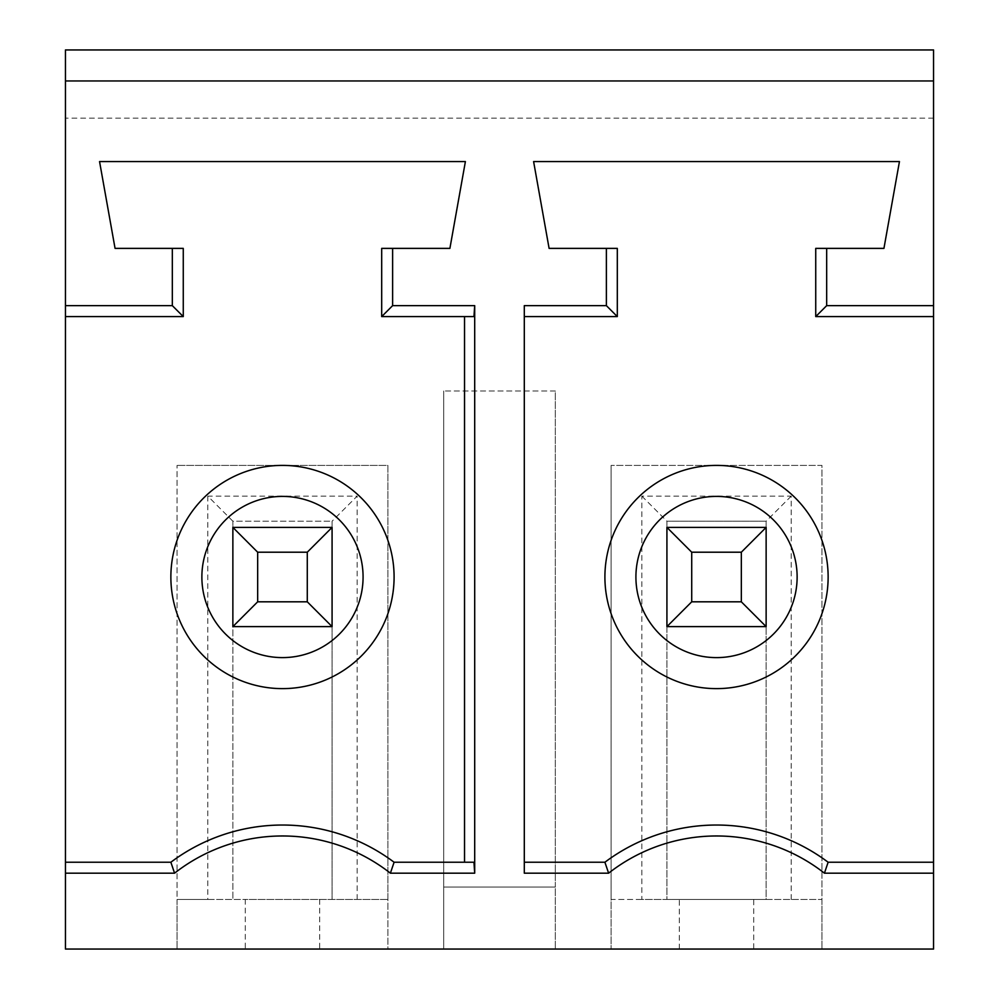 <?xml version="1.0" encoding="UTF-8"?>
<svg xmlns="http://www.w3.org/2000/svg" width="999" height="999" viewBox="0 0 999 999"><rect width="100%" height="100%" fill="white"/><g stroke="black" fill="none" stroke-linecap="round" stroke-linejoin="round"><path stroke-width="0.75" stroke-dasharray="5 3.75" d="M319.68 899.45L319.68 949.05L387.887 949.05L387.887 465.397L177.06 465.397L387.887 465.397L387.887 899.45L245.267 899.45L245.267 949.05L65.447 949.05L65.447 80.956L933.553 80.956L933.553 949.05L443.693 949.05L443.693 390.984L443.693 949.05L387.887 949.05L387.887 899.45L232.867 899.45L232.867 626.61L332.08 626.61L307.28 601.81L257.667 601.81L232.867 626.61L232.867 527.397L257.667 552.21L307.28 552.21L332.08 527.397L332.08 521.203L232.867 521.203L232.867 626.61L332.08 626.61L332.08 527.397L232.867 527.397L332.08 527.397L332.08 899.45L332.08 521.203L357.142 496.141L207.804 496.141L232.867 521.203L332.08 521.203M257.667 601.81L257.667 552.21M473.951 316.583L381.693 316.583L381.693 248.376L449.9 248.376L465.397 161.563L99.55 161.563L115.06 248.376L183.267 248.376L183.267 316.583L65.447 316.583M65.447 862.237L170.866 862.237A186.026 186.026 0 0 1 394.093 862.237L473.951 862.237M282.48 688.623A111.613 111.613 0 0 0 379.133 521.203A111.613 111.613 0 0 0 185.814 521.203A111.613 111.613 0 0 0 282.48 688.623M307.28 601.81L307.28 552.21M207.804 496.141L207.804 899.45L177.06 899.45L177.06 465.397L177.06 949.05L177.06 899.45L245.267 899.45M357.142 899.45L357.142 496.141M207.804 899.45L232.867 899.45L232.867 521.203M245.267 949.05L319.68 949.05M65.447 80.956L65.447 49.95L933.553 49.95L933.553 80.956L65.447 80.956L933.553 80.956M555.307 390.984L443.693 390.984L555.307 390.984L555.307 887.037L443.693 887.037L555.307 887.037L555.307 949.05L555.307 390.984M791.196 899.45L791.196 496.141L641.857 496.141L641.857 899.45L666.92 899.45L666.92 521.203L766.133 521.203L766.133 899.45L666.92 899.45L666.92 626.61L766.133 626.61L766.133 521.203L666.92 521.203L666.92 527.397L766.133 527.397L666.92 527.397L691.72 552.21L741.333 552.21L766.133 527.397L766.133 626.61L741.333 601.81L691.72 601.81L666.92 626.61L666.92 527.397L666.92 626.61L766.133 626.61L766.133 899.45L821.94 899.45L821.94 949.05L821.94 465.397L611.113 465.397L821.94 465.397L821.94 899.45L753.733 899.45L753.733 949.05M679.32 949.05L679.32 899.45L611.113 899.45L611.113 949.05L611.113 465.397L611.113 899.45L641.857 899.45M691.72 601.81L691.72 552.21M741.333 601.81L741.333 552.21M791.196 496.141L766.133 521.203M641.857 496.141L666.92 521.203M716.52 688.623A111.613 111.613 0 0 0 813.186 521.203A111.613 111.613 0 0 0 619.867 521.203A111.613 111.613 0 0 0 716.52 688.623M933.553 316.583L815.733 316.583L815.733 248.376L883.94 248.376L899.45 161.563L533.603 161.563L549.1 248.376L617.307 248.376L617.307 316.583L524.3 316.583L524.3 862.237L604.907 862.237A186.026 186.026 0 0 1 828.134 862.237L933.553 862.237M679.32 899.45L753.733 899.45M524.3 305.644L524.3 316.583M524.3 873.176L524.3 862.237M933.553 118.157L65.447 118.157"/><path stroke-width="1.5" d="M257.667 552.21L257.667 601.81L232.867 626.61L332.08 626.61L232.867 626.61L232.867 527.397L332.08 527.397L232.867 527.397L257.667 552.21L307.28 552.21L307.28 601.81L332.08 626.61L332.08 527.397L307.28 552.21M257.667 601.81L307.28 601.81M524.3 862.237L604.907 862.237A186.026 186.026 0 0 1 828.134 862.237L933.553 862.237L933.553 316.583L815.733 316.583L815.733 248.376L826.673 248.376L826.673 305.644L933.553 305.644L933.553 49.95L65.447 49.95L65.447 862.237L170.866 862.237A186.026 186.026 0 0 1 394.093 862.237L473.951 862.237L474.7 873.176L390.384 873.176A175.087 175.087 0 0 0 174.575 873.176L65.447 873.176L65.447 862.237M464.535 862.237L464.535 316.583M392.619 248.376L392.619 305.644L474.7 305.644L473.951 316.583L381.693 316.583L381.693 248.376L449.9 248.376L465.397 161.563L99.55 161.563L115.06 248.376L183.267 248.376L183.267 316.583L65.447 316.583M65.447 305.644L172.328 305.644L183.267 316.583M172.328 305.644L172.328 248.376M170.866 577.01A111.613 111.613 0 0 1 282.48 465.397A111.613 111.613 0 0 1 394.093 577.01A111.613 111.613 0 0 1 282.48 688.623A111.613 111.613 0 0 1 170.866 577.01M170.866 862.237L174.575 873.176M381.693 316.583L392.619 305.644M474.7 305.644L474.7 873.176M390.384 873.176L394.093 862.237M65.447 873.176L65.447 949.05L933.553 949.05L933.553 873.176L824.425 873.176A175.087 175.087 0 0 0 608.616 873.176L524.3 873.176L524.3 305.644L606.381 305.644L606.381 248.376L549.1 248.376L533.603 161.563L899.45 161.563L883.94 248.376L826.673 248.376M933.553 80.956L65.447 80.956M691.72 601.81L741.333 601.81L741.333 552.21L691.72 552.21L666.92 527.397L666.92 626.61L691.72 601.81L691.72 552.21M741.333 601.81L766.133 626.61L666.92 626.61L766.133 626.61L766.133 527.397L741.333 552.21M766.133 527.397L666.92 527.397L766.133 527.397M604.907 577.01A111.613 111.613 0 0 1 716.52 465.397A111.613 111.613 0 0 1 828.134 577.01A111.613 111.613 0 0 1 716.52 688.623A111.613 111.613 0 0 1 604.907 577.01M606.381 248.376L617.307 248.376L617.307 316.583L524.3 316.583M933.553 316.583L933.553 305.644M815.733 316.583L826.673 305.644M606.381 305.644L617.307 316.583M604.907 862.237L608.616 873.176M824.425 873.176L828.134 862.237M933.553 862.237L933.553 873.176M201.873 577.01A80.607 80.607 0 0 0 322.777 646.815A80.607 80.607 0 0 0 322.777 507.205A80.607 80.607 0 0 0 201.873 577.01M635.913 577.01A80.607 80.607 0 0 0 756.83 646.815A80.607 80.607 0 0 0 756.83 507.205A80.607 80.607 0 0 0 635.913 577.01"/></g></svg>
